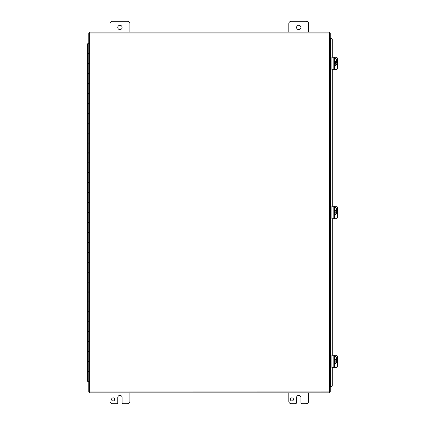 <?xml version="1.0" encoding="UTF-8"?>
<svg xmlns="http://www.w3.org/2000/svg" width="425" height="425" viewBox="0 0 425 425"><rect width="100%" height="100%" fill="white"/><g stroke="black" fill="none" stroke-linecap="round" stroke-linejoin="round"><path stroke-width="0.64" d="M330.82 387.01L332.286 385.523L330.82 387.01M330.692 387.01L330.273 387.01M332.159 385.523L332.159 367.689M332.159 355.273L332.159 218.684M332.159 206.268L332.159 69.679M332.159 57.258L332.286 39.429L330.692 37.942L332.159 39.429M330.692 37.942L330.273 37.942M332.286 385.523L332.286 367.689M332.286 355.273L332.286 218.684M332.286 206.268L332.286 69.679M332.286 57.258L332.286 39.429M88.782 391.978L329.38 391.935L329.38 33.017L89.67 33.017L89.67 391.935L88.782 391.978L88.782 32.975L89.67 33.017L89.627 32.13L329.428 32.13L329.38 33.017L330.273 32.975L330.273 391.978L329.38 391.935L329.428 392.822L89.627 392.822L89.67 391.935L89.627 392.822M330.273 391.978L329.38 391.935L329.428 392.822M89.627 32.13L89.67 33.017L88.782 32.975M329.428 32.13L329.38 33.017L330.273 32.975M88.782 371.615L87.656 371.615L87.656 381.347L88.782 381.347M88.782 351.746L87.656 351.746L87.656 361.484L88.782 361.484M88.782 331.877L87.656 331.877L87.656 341.615L88.782 341.615M88.782 312.014L87.656 312.014L87.656 321.746L88.782 321.746M88.782 292.145L87.656 292.145L87.656 301.877L88.782 301.877M88.782 272.276L87.656 272.276L87.656 282.014L88.782 282.014M88.782 252.407L87.656 252.407L87.656 262.145L88.782 262.145M88.782 232.539L87.656 232.539L87.656 242.277L88.782 242.277M88.782 212.675L87.656 212.675L87.656 222.408L88.782 222.408M88.782 192.807L87.656 192.807L87.656 202.539L88.782 202.539M88.782 172.938L87.656 172.938L87.656 182.676L88.782 182.676M88.782 153.069L87.656 153.069L87.656 162.807L88.782 162.807M88.782 133.206L87.656 133.206L87.656 142.938L88.782 142.938M88.782 113.337L87.656 113.337L87.656 123.069L88.782 123.069M88.782 93.468L87.656 93.468L87.656 103.206L88.782 103.206M88.782 73.599L87.656 73.599L87.656 83.337L88.782 83.337M88.782 53.736L87.656 53.736L87.656 63.468L88.782 63.468M88.782 43.754L87.656 43.754L87.656 53.492L88.782 53.492M88.782 63.623L87.656 63.623L87.656 73.36L88.782 73.36M88.782 83.491L87.656 83.491L87.656 93.229L88.782 93.229M88.782 103.36L87.656 103.36L87.656 113.093L88.782 113.093M88.782 123.229L87.656 123.229L87.656 132.961L88.782 132.961M88.782 143.092L87.656 143.092L87.656 152.83L88.782 152.83M88.782 162.961L87.656 162.961L87.656 172.699L88.782 172.699M88.782 182.83L87.656 182.83L87.656 192.562L88.782 192.562M88.782 202.698L87.656 202.698L87.656 212.431L88.782 212.431M88.782 222.562L87.656 222.562L87.656 232.3L88.782 232.3M88.782 242.431L87.656 242.431L87.656 252.168L88.782 252.168M88.782 262.299L87.656 262.299L87.656 272.032L88.782 272.032M88.782 282.168L87.656 282.168L87.656 291.901L88.782 291.901M88.782 302.037L87.656 302.037L87.656 311.769L88.782 311.769M88.782 321.9L87.656 321.9L87.656 331.638L88.782 331.638M88.782 341.769L87.656 341.769L87.656 351.507L88.782 351.507M88.782 361.638L87.656 361.638L87.656 371.37L88.782 371.37M88.782 43.6L88.299 43.754M288.814 32.13L288.814 23.731A2.481 2.481 0 0 1 291.295 21.25L306.197 21.25A2.481 2.481 0 0 1 308.678 23.731L308.678 32.13M300.921 27.46A2.178 2.178 0 0 1 297.659 29.341A2.178 2.178 0 0 1 297.659 25.574A2.178 2.178 0 0 1 300.921 27.46M110.006 32.13L110.006 23.731A2.481 2.481 0 0 1 112.487 21.25L127.388 21.25A2.481 2.481 0 0 1 129.875 23.731L129.875 32.13M122.113 27.46A2.178 2.178 0 0 1 118.851 29.341A2.178 2.178 0 0 1 118.851 25.574A2.178 2.178 0 0 1 122.113 27.46M293.478 399.399A1.557 1.557 0 0 1 291.146 400.743A1.557 1.557 0 0 1 291.146 398.055A1.557 1.557 0 0 1 293.478 399.399M308.678 392.822L308.678 401.269A2.481 2.481 0 0 1 306.197 403.75L302.164 403.75A1.243 1.243 0 0 1 300.921 402.507L300.921 397.54A2.178 2.178 0 0 0 298.748 395.367A2.178 2.178 0 0 0 296.57 397.54L296.57 402.507A1.243 1.243 0 0 1 295.327 403.75L291.295 403.75A2.481 2.481 0 0 1 288.814 401.269L288.814 392.822M114.67 399.399A1.557 1.557 0 0 1 112.338 400.743A1.557 1.557 0 0 1 112.338 398.055A1.557 1.557 0 0 1 114.67 399.399M129.875 392.822L129.875 401.269A2.481 2.481 0 0 1 127.388 403.75L123.356 403.75A1.243 1.243 0 0 1 122.113 402.507L122.113 397.54A2.178 2.178 0 0 0 119.94 395.367A2.178 2.178 0 0 0 117.762 397.54L117.762 402.507A1.243 1.243 0 0 1 116.519 403.75L112.487 403.75A2.481 2.481 0 0 1 110.006 401.269L110.006 392.822M334.751 63.059A3.697 0.537 -56.6 0 0 335.591 61.588A2.035 2.003 -90 0 0 334.826 61.434L334.629 61.434A2.035 2.003 -90 0 1 334.826 61.434M336.053 63.936L335.155 63.463L336.207 61.992A3.697 0.537 123.4 0 1 335.368 63.463A3.708 0.351 32.6 0 1 336.053 63.936A3.506 0.51 123.4 0 1 335.787 64.35A3.708 0.351 -147.4 0 0 335.102 63.877A3.697 0.537 123.4 0 1 334.629 64.579M335.102 63.877L334.629 64.292M335.665 64.265L335.877 63.936M335.569 61.63A2.035 2.003 -90 0 1 336.095 61.992M336.207 61.992A2.035 2.003 -90 0 1 334.629 65.493L334.826 65.503M336.685 361.112A2.035 2.003 -90 0 1 336.685 361.856L335.171 361.856A3.708 0.643 90 0 1 335.139 362.722L335.171 361.856M334.65 362.722A3.708 0.643 -90 0 0 334.682 361.856L334.629 361.856M334.629 361.112L334.682 361.112A3.708 0.643 -90 0 0 334.65 360.241L335.139 360.241A3.708 0.643 90 0 1 335.171 361.112L336.797 361.112A2.035 2.003 -90 0 0 334.826 359.449L334.502 359.449M335.171 361.112L334.65 360.241M336.797 361.856A2.035 2.003 -90 0 1 334.629 363.508L334.826 363.518M334.555 57.258L336.223 57.258A1.243 1.126 -90 0 1 337.344 58.501L337.344 68.436A1.243 1.126 -90 0 1 336.223 69.679L334.629 69.679L334.629 57.258L331.904 57.258L331.904 69.679L334.629 69.679M334.629 58.528A1.323 1.195 -90 0 1 336.292 59.744L336.292 62.082M335.978 61.891L335.978 59.744A1.323 1.195 90 0 0 334.937 58.432M334.555 355.273L336.223 355.273A1.243 1.126 -90 0 1 337.344 356.517L337.344 366.451A1.243 1.126 -90 0 1 336.223 367.689L334.629 367.689L334.629 355.273L331.904 355.273L331.904 367.689L334.629 367.689M334.629 356.543A1.323 1.195 -90 0 1 336.292 357.754L336.292 360.097M335.978 359.816L335.978 357.754A1.323 1.195 90 0 0 334.937 356.447M334.555 206.268L336.223 206.268A1.243 1.126 -90 0 1 337.344 207.506L337.344 217.441A1.243 1.126 -90 0 1 336.223 218.684L334.629 218.684L334.629 206.268L331.904 206.268L331.904 218.684L334.629 218.684M334.629 207.533A1.323 1.195 -90 0 1 336.292 208.749L336.292 211.092M335.978 210.811L335.978 208.749A1.323 1.195 90 0 0 334.937 207.442M336.685 212.102A2.035 2.003 -90 0 1 336.685 212.845L335.171 212.845A3.708 0.643 90 0 1 335.139 213.717L335.171 212.845M334.65 213.717A3.708 0.643 -90 0 0 334.682 212.845L334.629 212.845M334.629 212.102L334.682 212.102A3.708 0.643 -90 0 0 334.65 211.236L335.139 211.236A3.708 0.643 90 0 1 335.171 212.102L336.797 212.102A2.035 2.003 -90 0 0 334.826 210.439L334.502 210.439M335.171 212.102L334.65 211.236M336.797 212.845A2.035 2.003 -90 0 1 334.629 214.498M330.453 37.942L330.453 387.01M336.292 59.744L335.978 59.744M333.158 69.679L333.158 57.258M336.292 357.754L335.978 357.754M333.158 367.689L333.158 355.273M336.292 208.749L335.978 208.749M333.158 218.684L333.158 206.268"/></g></svg>
